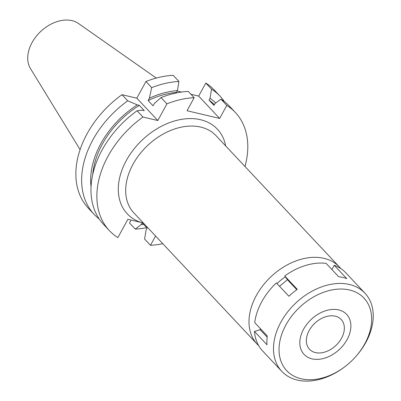 <?xml version="1.0" encoding="UTF-8"?>
<svg xmlns="http://www.w3.org/2000/svg" width="401" height="401" viewBox="0 0 401 401"><rect width="100%" height="100%" fill="white"/><g stroke="black" fill="none" stroke-linecap="round" stroke-linejoin="round"><path stroke-width="0.6" d="M285.352 276.865A43.478 30.636 136.8 0 0 276.971 283.562M258.705 345.677A56.386 39.734 -43.2 0 1 257.186 344.178A56.386 39.734 -43.2 0 1 256.259 295.642A56.386 39.734 -43.2 0 1 339.381 266.966A56.386 39.734 -43.2 0 1 340.785 268.575M339.381 266.966L216.069 135.703A56.386 39.734 136.8 0 0 132.952 164.38A56.386 39.734 136.8 0 0 133.874 212.916L257.186 344.178M225.658 145.909A61.824 43.564 136.8 0 0 182.736 119.167A61.824 43.564 136.8 0 0 126.26 160.611A61.824 43.564 136.8 0 0 141.112 222.445L143.378 223.031M109.398 230.62A86.35 60.842 -43.2 0 1 107.979 156.295A86.35 60.842 -43.2 0 1 142.972 117.027L137.077 110.756A86.35 60.842 136.8 0 0 102.09 150.019A86.35 60.842 136.8 0 0 103.508 224.344L109.398 230.62A86.35 60.842 -43.2 0 0 117.884 237.608L127.859 219.312L141.112 222.445M142.972 117.027L157.824 120.536L166.926 103.844A86.35 60.842 -43.2 0 1 194.174 97.684L187.051 110.741L219.663 118.445L226.781 105.388A86.35 60.842 -43.2 0 1 235.267 112.375A86.35 60.842 -43.2 0 1 244.981 166.475M162.786 243.693A86.35 60.842 -43.2 0 1 150.49 245.312L155.568 236.004M137.077 110.756L142.245 110.16L144.3 110.646L139.353 105.373A76.431 53.854 136.8 0 0 102.335 144.16A76.431 53.854 136.8 0 0 92.701 174.63M157.824 120.536L136.831 98.19L121.979 94.681L127.739 100.816L137.292 104.892L139.353 105.373M121.979 94.681A86.35 60.842 136.8 0 0 86.987 133.949A86.35 60.842 136.8 0 0 88.405 208.274L94.17 214.405A86.35 60.842 -43.2 0 1 92.751 140.079A86.35 60.842 -43.2 0 1 127.739 100.816M131.077 220.074L129.498 222.966L135.262 229.101L141.157 224.64L142.155 222.811L147.107 228.079L146.109 229.913L144.596 239.041L150.49 245.312M205.788 83.042L211.553 89.172A86.35 60.842 -43.2 0 1 220.039 96.165L214.274 90.03A86.35 60.842 136.8 0 0 205.788 83.042L198.67 96.1L190.986 94.285M177.197 91.027L181.543 92.055M176.836 92.857L176.435 92.43L177.432 90.596L178.946 81.468L173.182 75.338A86.35 60.842 136.8 0 0 145.934 81.498L136.831 98.19M99.232 219.006A86.35 60.842 -43.2 0 1 94.17 214.405M91.047 186.806A78.531 55.333 -43.2 0 1 100.771 143.794A78.531 55.333 -43.2 0 1 137.292 104.892M235.267 112.375L229.372 106.105A86.35 60.842 136.8 0 0 220.891 99.112L214.991 103.573L213.994 105.403L209.041 100.135L210.039 98.3A78.531 55.333 -43.2 0 1 215.723 103.017M226.781 105.388L220.891 99.112M219.663 118.445L198.67 96.1M211.553 89.172L210.039 98.3M166.926 103.844L161.032 97.573A86.35 60.842 136.8 0 1 188.28 91.408L194.174 97.684M161.032 97.573L154.33 103.508L153.067 105.819L148.119 100.551L149.378 98.24L151.693 87.634L145.934 81.498M151.693 87.634A86.35 60.842 -43.2 0 1 178.946 81.468M149.378 98.24A78.531 55.333 -43.2 0 1 177.432 90.596M176.435 92.43A76.431 53.854 136.8 0 0 148.119 100.551M220.039 96.165A86.35 60.842 -43.2 0 1 224.309 101.508M146.706 227.653A86.35 60.842 -43.2 0 1 135.262 229.101M143.658 224.405A78.531 55.333 -43.2 0 1 141.157 224.64M214.395 104.661A76.431 53.854 136.8 0 0 209.041 100.135M156.27 78.07L78.496 23.499A33.288 23.458 136.8 0 0 32 42.666A33.288 23.458 136.8 0 0 30.481 68.606L80.09 149.633M309.146 330.554A21.739 15.318 136.8 0 0 309.502 349.266A21.739 15.318 136.8 0 0 341.552 338.208A21.739 15.318 136.8 0 0 341.196 319.497A21.739 15.318 136.8 0 0 309.146 330.554M347.121 339.527A29.213 20.586 -43.2 0 1 315.983 359.371A29.213 20.586 -43.2 0 1 303.577 329.236A29.213 20.586 -43.2 0 1 332.594 309.417A29.213 20.586 -43.2 0 1 350.875 326.594A29.213 20.586 -43.2 0 1 347.121 339.527A29.213 20.586 136.8 0 0 350.875 326.594A29.213 20.586 136.8 0 0 332.594 309.417A29.213 20.586 136.8 0 0 303.577 329.236A29.213 20.586 136.8 0 0 315.983 359.371A29.213 20.586 136.8 0 0 347.121 339.527M260.209 328.454L260.174 329.702L254.465 331.447A57.067 40.21 136.8 0 0 262.63 350.97L281.778 371.346A57.067 40.21 -43.2 0 1 280.84 322.224A57.067 40.21 -43.2 0 1 364.96 293.201A57.067 40.21 -43.2 0 1 365.897 342.324A57.067 40.21 -43.2 0 1 355.607 356.78L355.286 357.136A52.992 37.338 -43.2 0 1 346.188 365.682A52.992 37.338 -43.2 0 1 291.266 374.519A52.992 37.338 -43.2 0 1 285.858 325.051A52.992 37.338 -43.2 0 1 349.547 289.998A52.992 37.338 -43.2 0 1 364.84 343.712A52.992 37.338 -43.2 0 1 355.286 357.136M364.96 293.201L345.817 272.825A57.067 40.21 136.8 0 0 334.218 265.272L331.903 269.517M334.218 265.272L346.76 278.625A57.067 40.21 136.8 0 0 338.66 276.71L326.118 263.357A57.067 40.21 136.8 0 0 284.705 275.978L287.432 279.713L279.522 286.274M284.705 275.978L297.246 289.332A57.067 40.21 136.8 0 0 288.9 296.259L276.354 282.905A57.067 40.21 136.8 0 0 261.693 301.848A57.067 40.21 136.8 0 0 254.715 322.604L267.256 335.953A57.067 40.21 136.8 0 0 267.006 344.795L254.465 331.447M346.188 365.682L345.812 365.978A57.067 40.21 -43.2 0 1 281.778 371.346M267.126 337.101L260.174 329.702M296.785 289.667L287.432 279.713"/></g></svg>
